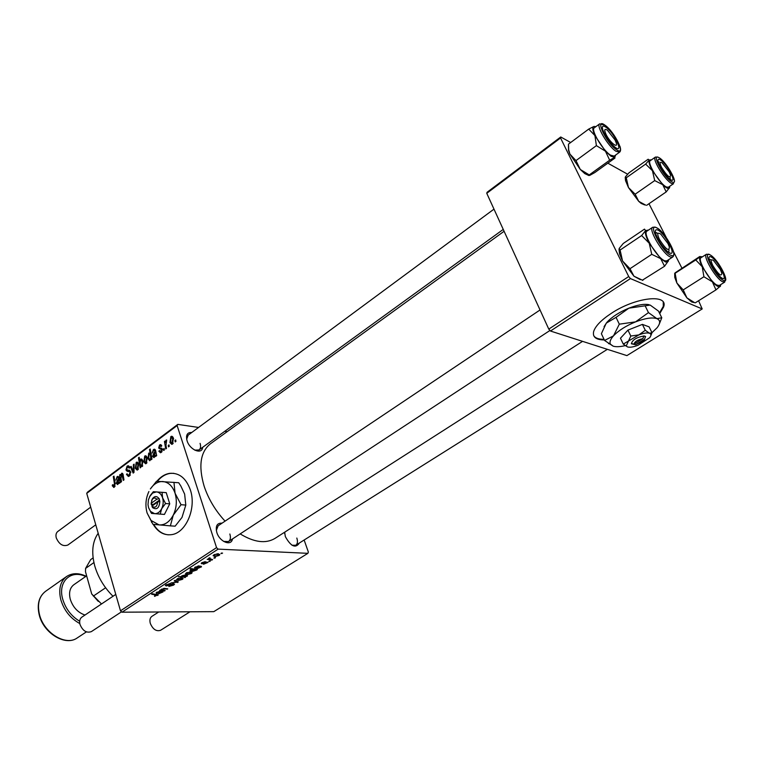 <?xml version="1.0" encoding="UTF-8"?>
<svg xmlns="http://www.w3.org/2000/svg" width="764" height="764" viewBox="0 0 764 764"><rect width="100%" height="100%" fill="white"/><g stroke="black" fill="none" stroke-linecap="round" stroke-linejoin="round"><path stroke-width="1.15" d="M659.724 313.603L663.61 306.985C668.786 293.471 635.409 297.196 611.334 313.326C601.325 319.954 595.423 326.018 593.657 331.519C592.415 337.058 595.977 339.865 604.324 339.951M659.418 312.992L663.305 306.354L663.247 302.172M153.23 524.371C157.871 532.078 163.926 535.507 171.394 534.666C185.977 533.186 196.73 507.964 190.303 489.753C186.053 478.178 179.253 472.706 169.904 473.327C165.034 474.033 160.698 476.679 156.887 481.272M153.688 524.419C157.441 530.77 162.34 534.246 168.386 534.838M232.466 538.954C231.33 546.623 219.535 541.829 216.823 532.46C215.314 525.985 217.052 522.891 222.028 523.168M223.594 541.399L228.531 541.542C230.461 540.081 230.9 537.569 229.849 534.007M202.68 447.303C202.04 455.048 189.73 449.977 187.065 440.752C185.69 435.05 187.247 432.3 191.754 432.491M194.725 450.13L199.051 449.939C200.665 448.621 201.008 446.434 200.082 443.368M299.412 542.984C295.592 548.657 290.912 546.546 285.354 536.634L284.628 532.212M292.01 545.257L295.783 545.267C297.568 543.93 297.922 541.523 296.824 538.047M225.055 521.144C215.41 510.677 208.429 499.016 204.131 486.181C198.258 465.983 200.378 451.83 210.511 443.731L504.097 231.272M210.415 561.034L208.725 561.387L210.415 561.034M215.524 557.701L213.834 558.054L215.524 557.701M203.549 564.29L207.044 562.676L201.906 563.784L201.209 563.374L201.887 562.696L205.306 561.626L202.536 563.288L206.003 562.18L208.047 562.39L203.53 564.224M196.568 570.068L191.888 571.634L189.892 570.803L192.518 569.466L190.074 569.056L190.828 568.559L197.313 569.581L196.568 570.068L196.367 569.428M173.59 585.109L168.834 586.475L172.74 585.062L173.399 584.441L172.865 584.126L166.294 585.95L165.32 585.472L170.458 583.352L167.058 584.68L166.485 585.224L166.963 585.482L173.514 583.648L174.517 584.202L173.59 585.109L173.39 584.45M182.405 579.36L178.442 580.449L176.427 579.628L181.23 577.804L183.112 578.606L182.405 579.36L181.937 577.851M165.177 590.534L164.451 591.002L159.666 590.391L164.069 588.356L167.765 588.843L162.121 589.187L161.701 589.636L162.961 590.247L165.177 590.534M154.595 596.369L157.136 595.137L151.625 594.239L152.351 593.771L158.263 594.898L154.471 595.939M122.011 612.193L213.805 611.649L307.882 553.337L218.122 549.125L122.011 612.193L120.492 610.818L216.546 547.635L218.122 549.125M163.028 591.938L158.759 593.714L157.938 593.322L159.867 591.67L157.546 592.176L156.696 593.408L156.133 592.893L159.953 591.116L162.894 591.498M185.509 577.269L178.337 576.744L181.355 576.6L181.87 575.789L185.556 574.92L187.543 575.76L184.659 577.145L185.509 577.269M178.327 581.958L171.126 582.894L177.124 582.168L174.24 580.85L175.032 580.334L178.327 581.958M191.392 573.506L187.419 574.595L185.413 573.754L190.246 571.911L192.117 572.723L191.392 573.506L190.914 571.959M201.495 566.85L197.102 568.693L196.319 568.263L198.382 566.496L196.033 567.003L195.087 568.311L194.553 567.776L198.516 565.904L201.343 566.372M219.058 555.466L215.037 556.564L213.089 555.667L213.901 554.836L218.017 553.766L219.831 554.635L219.058 555.466L218.523 553.804M212.602 559.611L211.838 560.107L207.159 559.315L208.887 558.981L208.572 558.455L209.584 557.796L210.157 558.026L209.346 558.551L212.602 559.611M222.591 553.098L220.892 553.442L222.591 553.098M161.319 452.364L160.44 452.756L158.864 451.199L159.533 450.55L161.089 451.486L161.701 449.748L158.645 448.067L159.523 445.03L160.392 444.638L161.796 445.88L161.118 446.529L159.762 445.899L159.304 447.389L162.388 449.146L161.319 452.364M156.677 455.65L155.942 456.194L155.608 455.401L153.965 457.646L152.638 456.394L153.85 452.832L154.968 451.705L154.815 450.827L153.602 450.483L152.141 453.062L153.402 449.595L154.261 449.213L155.512 450.206L156.677 455.65M147.204 457.684L146.316 463.481L145.609 463.786L143.823 462.019L144.702 456.089L145.389 455.793L147.204 457.684M114.352 487.155L113.721 487.442L112.241 485.236L112.881 484.615L114.075 486.047L114.447 483.669L113.292 476.621L113.979 476.115L115.173 483.411L114.352 487.155M140.576 466.078L140.796 467.415L140.184 467.874L138.465 457.798L139.172 457.273L139.755 460.797L141.13 458.906L142.82 460.835L142.161 466.556L140.576 466.078L142.438 466.288M134.13 464.13L133.987 472.467L133.146 473.088L130.443 466.871L131.131 466.355L133.347 471.665L133.385 464.674L134.13 464.13M130.682 471.732L129.441 475.982L128.381 476.459L126.461 474.368L127.11 473.747L127.693 474.979L129.154 474.864L130.023 472.333L129.603 471.655L127.349 471.417L125.965 469.984L127.063 466.174L127.989 465.763L129.851 467.606L129.192 468.217L127.989 466.995L127.368 467.262L126.633 469.421L130.682 471.732M175.663 439.93L175.93 441.391L175.204 441.926L174.927 440.475L175.663 439.93M198.573 427.448L177.802 424.383L177.133 425.558L86.724 493.372L120.492 610.818M177.133 425.558L216.546 547.635M138.685 464.025L137.797 469.784L137.109 470.089L135.333 468.322L136.212 462.421L136.88 462.134L138.685 464.025M120.168 482.695L119.47 483.211L119.155 482.437L117.599 484.596L116.319 483.345L117.484 479.887L118.554 478.799L118.41 477.939L117.264 477.576L115.861 480.078L117.073 476.707L117.866 476.344L119.079 477.338L120.168 482.695M120.951 478.331L121.505 481.702L120.827 482.208L119.623 474.941L120.311 474.434L120.511 475.647L121.982 473.174L123.033 474.243L123.969 479.887L123.281 480.394L121.829 474.253L120.951 478.331M151.988 459.126L151.272 459.661L151.1 458.629L149.782 460.768L148.082 458.782L148.703 453.1L150.155 453.396L149.524 449.528L150.231 448.993L151.988 459.126M173.438 438.173L172.53 444.056L171.785 444.381L169.942 442.614L170.84 436.588L171.566 436.273L173.438 438.173M168.987 444.887L169.245 446.348L168.519 446.883L168.252 445.431L168.987 444.887M165.969 445.412L166.476 448.401L165.75 448.936L164.441 441.516L165.158 440.971L165.425 442.509L166.667 440.007L165.969 445.412M164.145 448.478L164.394 449.929L163.687 450.464L163.41 449.022L164.145 448.478M227.195 431.66L224.75 431.307M86.724 493.372L87.459 492.178L177.802 424.383M304.139 540.014L308.36 552.047L307.882 553.337M550.472 331.032L626.891 355.613L702.192 308.942L630.415 278.573L550.472 331.032L548.781 329.112L628.705 276.539L630.415 278.573M560.547 137.969L486.763 193.311L487.069 192.28L560.747 136.985L560.547 137.969L628.705 276.539M486.763 193.311L548.781 329.112M627.616 174.202L607.829 163.181M570.679 142.515L560.747 136.985M648.98 203.73L666.218 237.432M673.456 251.595L681.87 268.059M698.582 300.749L702.192 308.942M275.059 538.343L274.763 538.534C265.576 543.892 254.049 542.344 240.173 533.893M188.173 435.127L186.664 439.214M284.953 532.002L284.666 533.625M218.17 525.756L216.327 530.397M175.787 440.589L174.927 440.475M127.349 474.463L126.461 474.368M130.329 474.988L129.154 474.864M130.835 472.419L130.023 472.333M130.692 471.77L129.603 471.655L130.692 471.77M129.89 470.395L125.965 469.984M129.307 466.422L127.063 466.174M131.398 466.976L130.443 466.871M133.996 471.732L133.347 471.665M134.12 464.76L133.385 464.674M136.278 468.427L135.333 468.322M137.988 462.621L136.212 462.421M136.441 463.29L135.992 467.711L137.186 469.096L137.988 464.541L136.441 463.29M138.847 464.636L137.988 464.541M138.437 469.039L137.549 468.943M139.277 457.884L138.465 457.798M140.232 460.845L139.755 460.797M142.028 459.279L140.643 459.116M140.118 462.974L140.423 464.617L141.846 465.753L142.123 461.37L140.681 460.129L140.118 462.974M142.992 461.466L142.123 461.37M142.715 465.849L141.846 465.753M115.001 486.343L112.432 486.114M113.015 485.302L112.241 485.236M115.087 486.143L114.075 486.047M114.075 476.698L113.292 476.621M120.082 482.523L119.155 482.437M117.35 483.44L116.319 483.345M119.365 478.875L118.554 478.799M119.241 478.016L118.41 477.939M118.888 476.889L117.073 476.707M118.057 483.383L118.687 479.716L116.997 482.848L118.802 483.459M119.48 479.792L118.687 479.716M120.406 475.027L119.623 474.941M122.66 473.479L121.543 473.365M123.166 474.864L122.345 474.778M144.788 462.134L143.823 462.019M146.516 456.299L144.702 456.089M144.931 456.948L144.492 461.399L145.695 462.783L146.507 458.199L144.931 456.948M147.376 458.304L146.507 458.199M146.965 462.726L146.058 462.631M151.912 458.715L151.1 458.629M149.028 458.897L148.082 458.782M150.03 453.262L148.703 453.1M151.014 453.501L150.155 453.396M150.346 449.624L149.524 449.528M149.009 453.911L148.732 458.056L149.925 459.68L150.756 458.123L150.393 455.029L149.009 453.911M151.291 455.134L150.393 455.029M151.835 458.247L150.756 458.123M150.852 459.632L150.202 459.556M156.61 455.525L155.608 455.401M155.827 451.81L154.968 451.705M155.694 450.932L154.815 450.827M155.359 449.843L153.402 449.595M154.462 456.394L155.111 452.641L153.344 455.869L155.226 456.49M155.952 452.737L155.111 452.641M159.991 451.457L158.902 451.323M159.886 451.323L158.864 451.199M162.044 451.61L161.089 451.486M162.512 449.853L161.701 449.748M162.455 449.404L161.357 449.27M162.044 448.497L158.645 448.067M161.529 445.288L159.523 445.03M170.964 442.748L169.942 442.614M172.779 436.846L170.84 436.588M171.088 437.457L170.63 441.974L171.871 443.368L172.712 438.708L171.088 437.457M173.619 438.832L172.712 438.708M173.18 443.321L172.263 443.206M169.102 445.536L168.252 445.431M165.272 441.621L164.441 441.516M166.676 440.198L166.103 440.121M164.26 449.127L163.41 449.022M157.365 594.392L157.69 595.481M162.083 591.412L162.255 591.976M158.463 592.749L158.759 593.714M159.705 591.126L159.867 591.67M156.429 592.492L156.696 593.408M161.166 592.749L161.596 592.291L160.45 591.756L159.007 593.026L161.166 592.749M160.259 591.126L160.45 591.756M164.27 590.419L164.451 591.002M166.858 588.719L167.039 589.311M184.687 577.145L184.859 577.699M186.597 575.025L187.008 576.362M182.749 576.81L186.578 576.027L184.831 575.407L182.338 575.961L182.749 576.81M178.279 579.895L178.442 580.449M177.85 578.902L177.429 579.36L179.091 579.971L182.09 578.921L180.495 578.281L177.735 578.549M177.076 581.337L177.439 582.531M176.837 581.223L177.124 582.168M165.941 584.804L166.294 585.95M187.237 574.031L187.419 574.595M186.846 573.019L186.426 573.487L188.068 574.108L191.086 573.048L189.51 572.389L186.741 572.656M195.718 569.323L195.918 569.963M191.707 571.052L191.888 571.634M192.308 568.788L192.518 569.466M191.162 570.192L192.69 571.157L195.355 570.326L191.067 569.868M193.282 568.941L193.502 569.648M200.531 566.258L200.731 566.878M196.797 567.719L197.102 568.693M198.191 565.914L198.382 566.496M194.801 567.404L195.087 568.311M199.576 567.7L200.044 567.194L198.946 566.601L197.408 567.967L199.576 567.7M198.735 565.923L198.946 566.601M201.62 562.887L201.906 563.784M214.837 555.953L215.037 556.564M214.56 554.884L214.111 555.39L215.706 556.058L218.79 554.97L217.243 554.263L214.445 554.521M217.091 553.785L217.243 554.263M214.569 557.577L214.77 558.197M211.618 559.429L211.838 560.107M208.667 558.293L208.887 558.981M209.46 560.9L209.661 561.53M221.617 552.974L221.818 553.594M173.714 473.308L170.353 473.374C165.492 474.072 161.156 476.717 157.365 481.282M593.676 335.577C595.194 338.089 598.642 339.34 604.038 339.331M98.193 533.262C92.358 541.561 91.222 552.477 94.774 566C98.155 577.45 104.238 587.535 113.005 596.264M644.644 204.914L641.158 203.415L638.704 201.324L635.161 194.199L654.719 180.6L662.76 184.707L666.179 191.926L669.694 187.381M645.685 205.115L638.704 201.324L628.466 187.543L626.26 177.783L625.429 176.837L629.001 172.798L648.159 159.227L649.161 160.048L651.558 159.791M659.79 159.533C665.816 162.083 677.582 183.236 671.107 179.951L669.856 179.177C664.565 174.44 660.679 168.758 658.186 162.13C657.565 159.666 658.1 158.797 659.79 159.533M655.388 157.088L650.279 160.698C646.382 162.274 660.354 184.802 666.647 187.065L668.424 187.19L673.581 183.647L671.814 183.513C665.559 181.192 651.539 158.625 655.388 157.088L657.871 157.069M626.26 177.783L645.637 164.098L652.446 170.725L654.719 180.6M669.751 186.282L669.579 187.743C668.729 189.271 666.456 188.259 662.76 184.707L652.446 170.725C649.572 165.377 648.483 161.815 649.161 160.048L645.637 164.098M646.678 205.306L666.179 191.926M635.161 194.199L628.466 187.543L625.535 180.638L625.229 177.401M659.084 162.044L658.1 161.825M694.4 302.611L691.84 302.038L686.893 297.864L683.207 289.89L703.911 276.759L712.382 281.821L715.964 289.89L720.557 285.946M694.6 302.659L686.893 297.864L676.866 283.005L675.061 272.872L699.738 256.532L702.45 256.809M711.504 257.153C718.446 261.116 729.123 282.728 721.722 277.962L720.739 277.265C715.429 272.299 711.599 266.445 709.221 259.712C708.553 256.752 709.307 255.902 711.504 257.153M706.452 254.231L701.046 257.707C696.988 259.139 709.737 281.343 716.747 285.01L719.268 285.516L724.73 282.097L722.228 281.572C715.247 277.867 702.45 255.625 706.452 254.231L709.794 254.632L711.37 255.711M675.28 273.149L695.765 259.941L702.24 266.779L703.911 276.759M720.729 284.6L720.242 286.471C718.914 287.522 716.288 285.975 712.382 281.821L702.24 266.779C699.681 261.345 698.984 257.984 700.149 256.685L695.765 259.941M695.288 302.811L715.964 289.89M683.207 289.89L676.866 283.005L674.784 277.447L674.679 273.378M710.635 259.645L709.097 259.177M615.669 155.016L614.724 157.384L611.019 156.238L605.451 151.196L609.672 160.192L614.724 157.384L614.982 158.024L594.793 172.568L589.712 175.405L589.254 174.908L609.672 160.192M615.488 147.586L615.001 147.242C609.519 142.438 605.441 136.632 602.767 129.823C601.784 126.108 602.796 125.21 605.795 127.12C614.036 132.497 624.169 153.765 615.488 147.586M610.512 155.149L614.18 156.095L619.566 152.208L615.927 151.234C608.134 146.401 595.796 125.563 599.664 123.844L594.316 127.817C590.4 129.565 602.691 150.374 610.512 155.149M589.254 174.908L580.296 169.484L575.98 160.602L596.397 145.637L605.451 151.196L594.917 135.581L596.397 145.637M575.98 160.602L569.896 154.061L568.693 149.82L568.502 144.129L588.7 129.097L594.917 135.581C592.53 130.262 592.186 127.235 593.876 126.48L588.7 129.097M568.502 144.129L568.464 145.007M594.554 126.413L595.777 126.738M588.929 175.548L584.785 173.609L580.296 169.484L569.896 154.061L568.55 150.565L568.454 145.341M668.548 259.741L668.338 261.173L665.731 262.1L660.717 258.652L664.546 266.264L668.452 260.763M670.028 253.104L667.631 251.642C662.216 246.638 658.253 240.708 655.751 233.86C654.872 230.594 655.436 229.276 657.432 229.907C664.155 231.969 677.248 255.978 670.028 253.104M656.648 232.676L655.445 232.619L657.947 233.392M665.062 260.868L666.876 260.83L672.616 257.086L670.821 257.105C663.668 255.348 647.796 229.2 652.676 227.271L646.993 231.1C642.056 233.077 657.861 259.158 665.062 260.868M642.295 280.245L664.546 266.264M642.858 280.388L633.958 276.215L629.985 268.708L651.74 254.326L660.717 258.652L649.219 243.219L651.74 254.326M629.985 268.708L622.555 261.011L620.101 250.048L641.636 235.551L649.219 243.219C646.019 237.117 644.806 232.915 645.59 230.613L641.636 235.551M620.101 250.048L619.232 248.395L623.233 243.487L644.501 229.124L645.59 230.613L648.607 230.012M640.318 279.662L633.958 276.215L622.555 261.011L619.518 253.81L618.993 249.112M669.254 171.976L662.207 162.942C659.628 161.385 659.408 162.885 661.567 167.431C667.144 176.159 670.152 178.738 670.591 175.185L669.254 171.976M670.133 177.191L670.171 179.397M90.687 507.172L57.797 531.477C56.078 532.871 55.571 535.01 56.269 537.894C59.153 544.388 63.03 546.766 67.891 545.019L95.758 524.82M615.03 139.917L607.409 130.195C604.362 128.323 603.952 129.813 606.158 134.674C609.987 142.486 618.353 149.142 616.204 142.734L615.03 139.917M158.74 611.974L151.931 616.338C150.002 617.751 149.457 620.101 150.298 623.386C152.876 629.345 156.295 631.647 160.564 630.3L189.997 611.792M712.879 265.681C718.494 274.553 721.474 277.046 721.837 273.159L720.271 269.329L713.566 260.534C710.635 258.7 710.405 260.419 712.879 265.681M659.389 239.342C665.797 249.351 669.121 251.9 669.388 247.001L667.975 243.573L660.812 234.176C657.307 231.912 656.839 233.631 659.389 239.342M668.997 249.857L668.748 252.454M115.775 594.411L81.882 617.121C79.828 618.659 79.198 621.103 79.991 624.436C82.732 630.873 86.513 633.27 91.355 631.618L121.562 611.783M98.26 601.383L91.718 593.981L85.472 571.682L85.578 568.416L93.915 562.571M91.718 593.981L101.497 603.98M105.604 587.774L93.342 596.101M93.103 557.892L90.696 559.592L85.578 568.416M86.638 575.836L73.879 584.708C69.896 587.774 68.684 592.597 70.25 599.177C72.914 607.284 77.823 612.566 84.985 615.039M156.811 499.274L151.157 503.304L152.666 507.707C156.84 510.142 159.237 508.041 159.848 501.404L159.113 498.529L156.811 499.274C155.254 497.488 153.688 497.603 152.093 499.627L151.157 503.304M158.988 498.625C156.926 495.855 154.748 495.884 152.466 498.701L151.578 500.649M151.52 513.418L164.441 514.43L169.742 503.858L166.237 492.646L153.325 491.701L150.221 495.559L148.417 499.828L148.015 504.651L148.579 507.726L151.52 513.418M160.239 514.124L161.662 508.728L165.549 503.514L169.742 503.858M165.549 503.514L162.57 497.775L162.044 492.274M148.904 491.529C145.685 498.5 145.084 505.663 147.118 513.036L151.043 520.456L159.17 524.944C164.9 525.174 169.598 521.898 173.266 515.137C176.599 508.022 177.191 500.716 175.061 493.229C172.549 486.028 168.452 482.122 162.761 481.53C157.947 481.416 153.812 483.908 150.355 488.979L156.515 481.272L178.709 482.743L180.887 486.095L184.64 494.098L185.805 505.09L182.013 517.4L175.147 526.176L170.372 525.871L173.266 515.137L181.049 504.698L185.805 505.09M147.118 513.036L152.953 524.333L170.372 525.871M181.049 504.698L175.061 493.229L173.953 482.275M148.579 507.726L150.537 511.431L154.643 513.675C157.499 513.771 159.848 512.119 161.662 508.728C163.315 505.176 163.62 501.518 162.57 497.775C161.328 494.165 159.284 492.197 156.448 491.873L152.609 493.047L149.477 496.877M152.103 506.904L152.007 506.074L157.67 502.053L159.848 501.404M152.007 506.074L152.246 506.389C155.207 508.222 157.012 506.78 157.67 502.053M159.571 500.009L153.402 504.402L153.574 504.966M153.402 504.402L151.129 504.221M642.839 338.653L633.948 344.192L631.351 343.752L635.629 344.765L644.51 339.235L645.58 336.494L643.918 335.912L642.839 338.653C637.682 339.751 634.712 341.594 633.948 344.192M643.718 336.036C636.679 337.316 632.592 339.799 631.456 343.475L631.551 343.628M650.747 335.864L651.988 332.732L649.114 326.868L642.4 324.385L627.941 330.115L620.464 338.213L623.281 344.087L627.53 346.942C629.899 347.601 633.394 347.037 638.035 345.271L649.629 337.736C651.377 335.501 651.329 334.002 649.495 333.238L645.293 330.296L642.4 324.385M651.988 332.732L649.495 333.238C647.156 332.541 643.622 333.094 638.876 334.899L630.797 336.036L627.941 330.115M645.293 330.296L638.876 334.899L623.281 344.087M630.797 336.036L626.213 345.958L627.53 346.942M651.969 332.684L657.05 327.785C660.554 323.296 660.497 320.25 656.887 318.645C652.227 317.146 645.122 318.225 635.562 321.864C625.993 325.808 618.639 330.468 613.511 335.835C610.388 339.331 609.357 342.1 610.417 344.163L613.129 346.149C615.965 347.028 619.996 346.856 625.21 345.643M659.313 323.993L661.786 317.776L658.472 311.091L650.174 305.065L645.122 305.81L648.474 312.61L635.562 321.864L619.317 324.175L616.042 317.366L628.896 308.159L645.122 305.81M661.786 317.776L656.887 318.645L648.474 312.61M619.317 324.175L613.511 335.835L604.563 340.448L601.383 333.734L606.263 323.124L616.042 317.366M604.563 340.448L613.129 346.149M649.047 304.702C644.205 303.7 637.491 304.846 628.896 308.159C619.375 312.094 612.079 316.783 607.008 322.217L604.066 326.648M644.558 339.426L645.379 336.618M635.629 344.765L644.014 340.696L644.51 339.235M129.603 470.232L128.6 470.127M134.034 469.745L133.328 469.669M115.221 483.746L114.447 483.669M118.496 479.983L117.484 479.887M123.329 475.838L122.546 475.762M154.872 452.957L153.85 452.832M162.445 449.385L161.299 449.242M161.729 448.229L160.325 448.048M156.142 594.239L156.314 594.822M163.888 588.356L164.05 588.901M175.959 580.793L176.274 581.805M658.663 157.508C650.613 153.115 664.986 179.129 672.244 182.004C679.989 185.91 665.893 160.574 658.663 157.508M710.491 255.09C701.371 248.911 714.302 275.374 722.763 280.063C731.616 285.746 718.809 259.856 710.491 255.09M616.462 149.658C626.862 157.031 614.714 131.551 604.84 125.086C594.182 117.198 606.396 143.221 616.462 149.658M671.298 255.443C679.922 258.843 664.25 230.098 656.18 227.605C647.165 223.594 663.19 253.218 671.298 255.443M79.781 623.539C70.431 618.41 64.1 610.474 60.805 599.721C58.341 589.149 60.28 581.404 66.63 576.476L45.553 591.326C39.136 596.292 37.102 604.009 39.461 614.476C43.739 632.917 65.752 646.363 77.164 637.978L77.336 637.864M85.635 576.524C70.871 569.218 57.539 581.671 62.715 599.148C65.656 608.851 71.31 616.214 79.666 621.227M663.305 306.354L663.61 306.985M274.763 538.534L582.569 341.355M128.409 475.208L130.061 475.37M127.989 465.763L128.533 465.82M128.371 467.033L129.718 467.176M136.88 462.134L137.358 462.182M137.062 463.175L138.418 463.328M137.186 469.096L138.332 469.22M141.216 460.014L142.572 460.176M141.531 465.887L142.62 466.011M113.779 486.181L115.02 486.296M117.971 477.376L119.117 477.49M117.723 483.545L118.706 483.631M121.982 474.263L123.071 474.377M145.389 455.793L145.886 455.85M145.58 456.834L146.946 456.996M145.695 462.783L146.841 462.917M149.543 453.816L151.1 454.007M149.925 459.68L150.804 459.785M154.385 450.273L155.579 450.426M154.261 449.213L154.748 449.27M154.099 456.566L155.121 456.681M160.612 451.696L161.863 451.858M160.392 444.638L160.889 444.705M160.516 445.727L161.777 445.889M171.566 436.273L172.12 436.349M171.785 437.352L173.199 437.543M171.871 443.368L173.046 443.521M157.097 595.013L156.897 594.335M162.245 592.253L161.987 591.403M157.107 592.616L156.945 592.1M161.519 592.052L161.28 591.279M159.007 593.026L158.836 592.472M161.701 589.636L161.538 589.101M182.042 576.295L181.88 575.789M186.512 575.817L186.244 574.967M177.429 579.36L177.267 578.806M182.013 578.673L181.756 577.832M173.332 584.231L173.161 583.658M166.485 585.224L166.285 584.575M186.426 573.487L186.254 572.933M191.01 572.79L190.742 571.94M195.985 570.307L195.679 569.323M190.866 570.517L190.713 570.03M200.712 567.136L200.426 566.239M195.555 567.48L195.383 566.955M199.958 566.917L199.69 566.076M197.408 567.967L197.227 567.394M207.006 562.533L206.834 561.998M202.221 563.068L202.068 562.581M214.111 555.39L213.92 554.817M218.695 554.683L218.408 553.795M209.346 558.551L209.164 557.968M641.158 203.415L641.856 203.52M625.535 180.638L626.136 177.802M690.083 300.844L691.172 301.045M724.73 282.097L725.361 276.854M674.784 277.447L675.261 275.479M619.566 152.208C620.769 151.253 620.903 149.314 619.976 146.382M605.059 125.248L599.664 123.844M568.55 150.565L568.693 149.82M584.785 173.609L586.637 173.848M672.616 257.086C673.982 256.102 674.182 253.992 673.218 250.745M658.568 229.028L656.056 227.424M655.178 227.089L652.676 227.271M619.518 253.81L620.148 251.146M186.55 436.33L493.983 209.135M199.051 449.939L503.247 229.41M295.783 545.267L607.361 349.329M549.965 330.468L228.531 541.542M540.043 309.974L218.122 525.794M45.553 591.326C38.954 596.464 36.834 604.276 39.203 614.781C43.424 633.136 65.36 646.535 77.164 637.978L86.408 631.885M86.084 576.209C78.74 572.79 72.255 572.885 66.63 576.476M152.093 499.627L152.466 498.701M151.043 520.456L151.702 522.471M150.537 511.431L150.861 512.434M152.246 506.389L152.666 507.707M633.528 344.096L631.456 343.475M610.417 344.163L608.469 343.571M626.213 345.958L625.248 345.672"/></g></svg>
